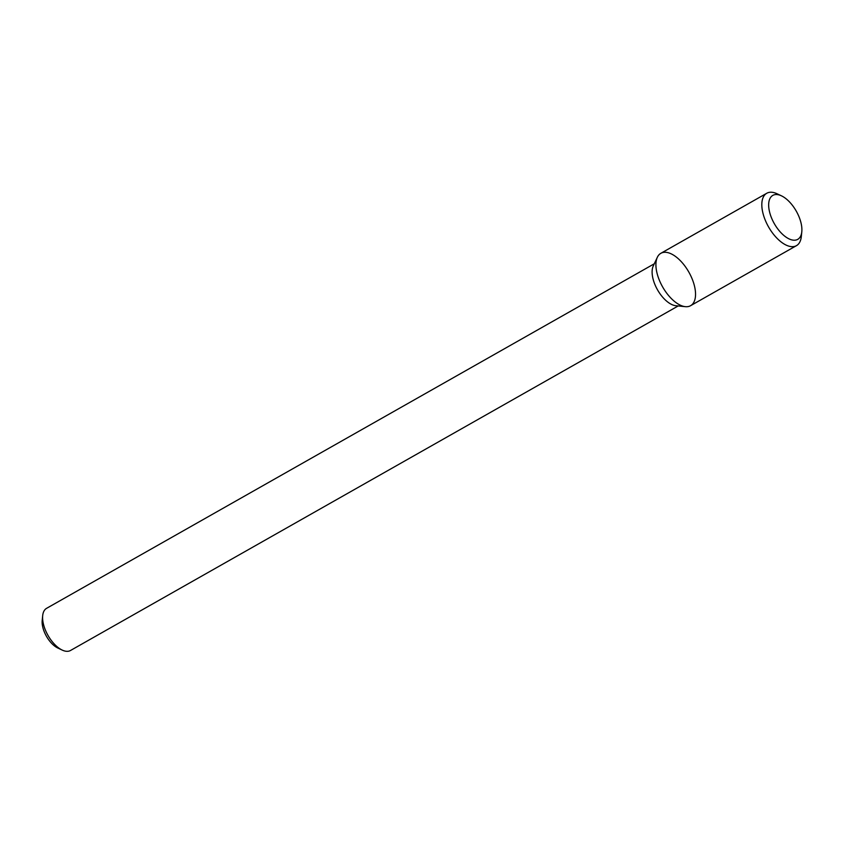 <?xml version="1.0" encoding="UTF-8"?>
<svg xmlns="http://www.w3.org/2000/svg" width="844" height="844" viewBox="0 0 844 844"><rect width="100%" height="100%" fill="white"/><g stroke="black" fill="none" stroke-linecap="round" stroke-linejoin="round"><path stroke-width="1.27" d="M781.449 195.829L777.06 193.772A30.12 15.055 60.4 0 0 766.774 193.255L660.863 253.295A30.12 15.055 60.4 0 0 659.312 280.102A30.12 15.055 60.4 0 0 682.332 306.003A30.12 15.055 60.4 0 0 685.36 306.667A30.12 15.055 60.4 0 0 688.82 272.063A30.12 15.055 60.4 0 0 657.349 257.272A30.12 15.055 60.4 0 0 661.422 284.692A30.12 15.055 60.4 0 0 682.332 306.003A30.12 15.055 60.4 0 0 690.571 305.697L796.483 245.646A30.12 15.055 60.4 0 0 801.315 236.552L801.8 231.731A25.267 12.639 60.4 0 0 781.449 195.829A25.267 12.639 60.4 0 0 769.338 210.947A25.267 12.639 60.4 0 0 790.828 239.612A25.267 12.639 60.4 0 0 801.8 231.731M657.349 257.272L653.267 265.955A24.233 12.122 60.4 0 0 656.537 288.026A24.233 12.122 60.4 0 0 673.364 305.169A24.233 12.122 60.4 0 0 675.801 305.718L685.36 306.667M654.29 263.782L46.578 608.334A24.233 12.122 60.4 0 0 42.685 615.656A24.233 12.122 60.4 0 0 62.203 650.08A24.233 12.122 60.4 0 0 63.849 650.745A24.233 12.122 60.4 0 0 70.485 650.502L678.196 305.95M42.685 615.656L42.2 620.477A19.391 9.695 60.4 0 0 57.814 648.023L62.203 650.08M766.774 193.255A30.12 15.055 60.4 0 0 765.213 220.052A30.12 15.055 60.4 0 0 788.233 245.952A30.12 15.055 60.4 0 0 796.483 245.646"/></g></svg>
